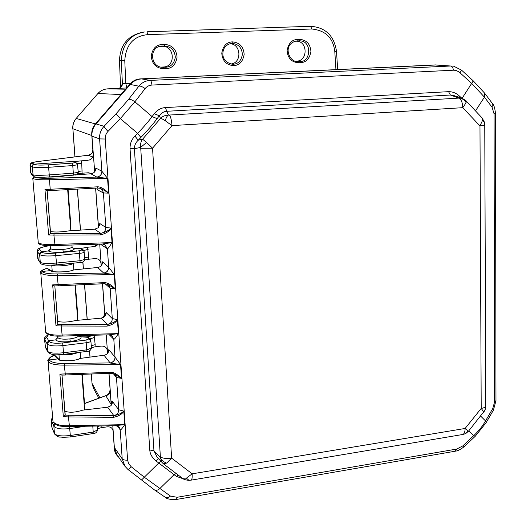 <?xml version="1.0" encoding="UTF-8"?>
<svg xmlns="http://www.w3.org/2000/svg" width="526" height="526" viewBox="0 0 526 526"><rect width="100%" height="100%" fill="white"/><g stroke="black" fill="none" stroke-linecap="round" stroke-linejoin="round"><path stroke-width="0.79" d="M439.013 65.217L435.752 64.908L140.409 78.893C136.346 79.091 132.966 80.741 130.27 83.831L95.397 123.958C92.688 127.095 91.478 130.737 91.767 134.906L93.181 154.493C93.03 157.557 91.544 159.457 88.73 160.213L90.347 159.562M30.021 165.263L32.053 166.558L32.586 164.927L33.894 164.184L66.703 161.863C76.066 161.502 72.752 161.798 81.188 160.844L87.428 160.41M81.188 160.844L81.721 163.119L82.109 173.225L77.947 173.685M92.089 173.56L88.329 172.765L82.109 173.225M95.6 188.137L98.428 227.383M98.342 244.156L96.205 245.977L93.727 246.655L98.257 244.156M72.443 247.766L74.324 248.515C82.674 248.456 79.551 248.607 87.599 247.24L93.727 246.655M87.599 247.24L88.677 256.99L88.486 259.246L84.785 259.844M101.183 265.656L101.012 263.329C100.381 260.022 98.244 258.457 94.608 258.641L88.486 259.246M102.491 283.803L104.825 316.297M94.128 335.233L95.173 344.668L94.982 346.864L91.386 347.64M107.501 353.38L107.291 350.494C106.673 347.298 104.575 345.838 100.999 346.115L94.982 346.864M108.935 373.348L111.236 405.309M101.189 425.988L100.985 427.756L97.455 428.71M118.626 457.061C116.036 454.918 114.615 452.104 114.352 448.612L113.083 430.991C112.479 427.894 110.421 426.527 106.903 426.882L100.985 427.756M118.409 88.315L126.661 87.98M120.967 94.542L98.033 93.516C100.361 90.774 103.563 89.223 107.639 88.855L118.501 88.309C120.987 87.927 122.295 86.409 122.413 83.746L130.777 83.272M74.909 156.886L72.884 128.752C72.614 124.879 73.745 121.453 76.283 118.468L95.416 123.939M93.543 388.405L92.037 383.382L91.333 374.032M120.572 87.494L119.474 60.654C120.125 44.92 127.864 35.439 142.691 32.224L144.518 31.987C130.139 34.42 122.387 43.967 121.263 60.628L122.413 83.746M294.954 41.258L295.908 41.219C307.671 40.324 308.361 61.082 296.618 61.115L295.586 61.161M164.658 44.414C172.193 45.065 176.328 49.306 177.071 57.124C175.829 64.481 172.212 68.327 166.223 68.663L163.724 68.774C156.183 68.189 152.007 63.962 151.205 56.098C152.455 48.668 156.104 44.802 162.153 44.506L164.658 44.414L164.414 45.966C171.016 46.538 174.645 50.246 175.309 57.097C174.224 63.554 171.055 66.92 165.802 67.216L161.969 67.295C150.298 66.572 149.108 47.465 160.818 46.163L159.707 46.4L162.074 46.308C174.823 45.354 176.032 66.947 163.29 66.999L160.778 67.111M229.823 43.757C241.342 43.678 242.131 63.298 230.684 64.008M233.176 64.238L232.176 64.225C226.476 62.818 223.372 59.688 222.866 54.822C222.728 51.029 223.635 45.183 231.21 43.467L232.025 43.402C238.35 43.967 241.809 47.61 242.381 54.323C241.289 60.648 238.225 63.955 233.176 64.238L233.649 65.651C226.423 65.073 222.465 60.931 221.768 53.218C223.024 45.946 226.555 42.159 232.36 41.876C239.586 42.521 243.518 46.682 244.163 54.342C242.913 61.555 239.402 65.329 233.649 65.651M230.112 43.678L231.203 43.467M335.936 69.636L334.812 51.726C333.254 37.944 325.574 30.377 311.76 29.002L147.793 34.644C133.643 35.965 125.964 44.578 124.767 60.497L125.799 83.516L126.779 87.849M298.433 62.752C291.496 62.18 287.729 58.116 287.124 50.555C288.393 43.421 291.818 39.713 297.394 39.437L299.702 39.351C306.632 39.996 310.366 44.072 310.919 51.581C309.656 58.649 306.257 62.338 300.734 62.653L298.433 62.752L297.907 61.371L297.118 61.371C289.221 62.305 281.962 44.375 296.329 40.989L299.281 40.85C312.661 40.311 310.603 62.896 300.208 61.266L296.388 61.305M118.725 88.296L107.62 88.855L125.602 89.203M119.573 88.072L121.637 86.395L122.315 83.772L120.75 87.336M311.76 29.002L310.688 26.3L146.984 31.79L147.793 34.644M92.832 149.7L92.162 152.665M104.621 313.43L103.878 316.231M110.131 389.93L109.355 392.58M110.256 391.673C109.592 393.895 108.1 395.23 105.779 395.67L84.134 403.593M72.47 247.799L72.069 246.812C71.74 247.93 68.656 248.818 62.824 249.469C56.164 249.981 52.048 249.692 50.489 248.594L49.74 249.929L50.299 249.659M78.854 335.627C78.098 337.081 75.1 338.172 69.853 338.908C63.304 339.526 59.247 339.066 57.669 337.521L57.472 336.042M61.746 354.59L71.069 354.511L78.933 352.466M51.995 265.196C53.876 265.985 57.906 266.117 64.073 265.584C69.734 264.946 72.818 264.151 73.331 263.197L73.844 269.897M49.47 245.635L45.775 246.405C41.186 247.345 39.055 248.351 39.384 249.416L41.712 252.132C43.362 253.348 47.951 253.67 55.473 253.091L79.196 250.81L81.826 250.014L81.339 248.818L74.324 248.515C74.731 249.942 71.063 251.106 63.317 252C55.296 252.625 50.332 252.283 48.431 250.981L50.489 248.594M37.188 251.402L39.299 254.045L41.363 251.652L48.431 250.981L50.055 249.633M72.601 247.93L74.324 248.515M56.413 264.854L48.523 265.249C47.465 265.413 41.271 264.802 40.772 263.454L37.78 258.496M80.077 262.494L56.466 264.88L56.545 263.039C47.222 263.75 41.797 263.493 40.278 262.264L39.634 254.518C41.58 255.958 47.024 256.333 55.96 255.643L79.709 253.341C82.497 253.039 84.009 252.611 84.232 252.053L84.068 251.362L81.826 250.014M81.339 248.818L83.535 250.087L84.042 251.296M83.706 250.501L88.118 249.436M84.666 257.825L88.677 256.99M84.771 259.403L80.261 260.686L56.545 263.039L55.473 253.091M97.323 426.967L99.322 426.021M52.133 428.23L51.785 426.823M51.232 420.149L53.488 425.304L54.231 423.529M70.175 436.889L70.333 435.502C61.312 436.455 56.019 435.765 54.448 433.417L53.849 426.139C55.835 428.71 61.141 429.518 69.774 428.558L85.173 426.29M97.534 429.9L93.227 432.083L92.78 426.145M104.746 315.113L103.55 317.382M48.491 334.694L46.663 337.35L48.708 340.73L55.651 339.888L57.518 337.771M79.005 335.805L81.083 336.818C88.933 336.877 86.284 337.159 93.983 335.246M79.235 336.134L81.083 336.818C81.53 338.816 77.953 340.388 70.346 341.525C62.469 342.288 57.571 341.742 55.651 339.888L57.669 337.521M44.493 339.138L46.676 343.103L48.708 340.73L49.063 341.4C50.733 343.123 55.269 343.636 62.66 342.939L85.955 340.092L88.526 339.02L88 337.337L81.083 336.818M90.288 338.875L94.634 337.344M88 337.337L90.216 338.645L90.774 340.407M91.248 345.773L95.173 344.668M91.412 348.067L87.007 349.823L63.718 352.736C54.553 353.577 49.194 353.091 47.649 351.276L45.065 346.009M47.932 352.144L47.307 350.678M46.676 343.103L47.024 343.774C48.997 345.812 54.369 346.41 63.146 345.582L86.468 342.709C89.21 342.334 90.682 341.749 90.886 340.966L91.425 348.133C90.768 350.349 89.262 351.453 86.902 351.46L85.955 340.092M78.256 172.324L73.64 173.12L49.503 174.902C40.022 175.487 34.532 175.46 33.039 174.829L34.032 176.512L32.79 178.235L38.286 242.933C41.107 244.32 46.551 244.833 54.638 244.472L112.031 242.578C109.493 246.707 107.955 248.778 107.409 248.791L104.72 244.616L102.596 244.011M32.717 174.625L30.633 172.567M92.944 151.238C92.254 153.592 90.696 154.92 88.256 155.229L88.756 155.17M92.681 157.044L88.256 155.229L38.839 161.41C34.151 161.995 31.948 162.547 32.237 163.073L34.479 164.434C36.116 165.138 40.765 165.269 48.418 164.816L72.555 163.106L75.251 162.593L74.791 161.883L66.703 161.863M77.381 163.718L81.721 163.119M74.791 161.883L77.276 163.553M78.203 171.463L82.299 170.911M32.053 166.558L32.375 166.841C34.302 167.669 39.805 167.814 48.892 167.275L73.061 165.545L77.697 164.717L77.368 163.691L78.269 172.344C76.987 176.486 74.988 174.336 73.495 175.165L72.555 163.106M160.818 46.163L164.414 45.966L162.074 46.308M295.362 41.153L296.322 40.989M101.932 171.246C101.827 174.566 100.157 176.526 96.922 177.124L107.554 178.393L101.88 171.22L99.598 138.903L91.951 136.181C91.675 131.526 93.03 127.437 96.021 123.899L130.29 84.462L138.857 86.179C141.829 82.602 145.649 80.675 150.324 80.406L450.743 66.006L436.251 65.046M434.844 65.033L141.658 78.926L150.324 80.406C151.001 80.675 151.554 82.227 151.988 85.061L454.017 70.175L456.43 70.602L459.126 72.009L471.822 83.535L484.433 97.146L492.119 107.343L494.065 113.826L494.611 401.825L492.79 408.485L485.531 420.945C482.618 426.113 478.706 430.998 473.781 435.613L462.808 445.897L456.726 449.059L177.117 497.28L170.47 496.103L144.295 477.2L131.211 466.759L128.686 463.787L127.614 460.197L105.233 139.015C105.049 136.122 105.982 133.578 108.027 131.388L120.329 118.593L134.88 101.814L145.13 88.598C146.853 86.409 149.141 85.232 151.988 85.061M130.29 84.462C133.341 81.043 137.135 79.202 141.658 78.926M91.951 136.181L94.673 171.732M95.686 188.13L98.27 223.997L99.513 225.49M98.724 224.543L98.881 226.791M99.716 244.11L101.189 264.552L101.61 265.117M102.577 283.797L104.635 312.378L105.93 314.331M105.088 313.062L105.279 315.712M106.252 334.917L107.462 351.677L108.054 352.65M107.922 352.433L107.948 352.808M109.02 373.348L110.999 400.871L112.34 403.284L112.525 401.581L112.498 402.554L110.749 405.809L107.666 407.209L82.74 410.135C75.501 412.483 69.563 412.844 64.922 411.22M111.459 401.7L111.676 404.724M112.794 425.764L114.352 447.455L122.21 458.869C122.985 459.796 124.787 460.237 127.614 460.197M116.739 454.3L114.352 447.455M125.122 466.555L122.21 458.869L120.204 429.801C120.756 430.163 122.269 428.447 124.734 424.653L114.721 425.659M47.156 190.688L50.443 233.472L54.191 233.518L53.889 235.083L100.519 234.918C106.042 233.485 109.546 231.21 111.019 228.093L105.858 227.456L99.756 223.497L99.598 225.194M108.718 267.3C108.612 270.515 106.975 272.468 103.8 273.158L114.26 274.565L108.672 267.254L107.409 248.791M57.906 324.108L54.829 285.92L57.761 324.259L61.45 324.358L61.161 325.982L107.061 326.12C112.498 324.772 115.95 322.596 117.403 319.584L112.301 318.605L110.158 288.274L115.26 288.82C110.894 284.448 107.126 282.39 103.944 282.659L104.319 283.718L107.495 284.25L115.26 288.82L114.26 274.565L57.124 275.519C47.938 275.598 42.488 274.73 40.772 272.915L45.696 332.347C48.537 334.523 53.935 335.43 61.884 335.075L118.383 333.609C115.878 337.56 114.359 339.454 113.807 339.283L112.051 335.871L109.592 334.825M115.076 357.2C114.964 360.317 113.353 362.263 110.236 363.032L120.539 364.571L115.023 357.134L113.807 339.283M65.217 414.876L62.015 375.077L65.079 415.08L68.709 415.231L68.433 416.914L113.603 417.342C118.955 416.079 122.354 413.995 123.788 411.089L118.744 409.78L116.463 377.484L121.506 378.372C117.219 374.111 113.511 372.099 110.375 372.342L110.71 373.282L114.497 374.085L121.506 378.372L120.539 364.571L64.29 365.136C55.25 365.123 49.852 363.874 48.103 361.388L52.916 420.997M96.962 188.065L97.336 189.748L103.418 192.963L108.58 193.134C104.957 190.596 102.024 188.979 99.782 188.275L97.494 188.032M75.856 174.888L90.847 173.777C94.121 173.284 95.765 171.377 95.778 168.07L101.88 171.22C101.774 174.54 100.091 176.493 96.83 177.084L49.74 178.255L49.464 179.774L50.226 189.353L50.706 190.537L46.906 190.695L44.96 189.538L97.073 186.842C100.308 186.539 104.141 188.637 108.58 193.134L107.554 178.393L49.464 179.774C40.127 179.951 34.624 179.504 32.941 178.432L32.79 178.235M97.073 186.842L97.488 188.032L99.782 188.275M46.906 190.695L50.654 190.53M50.443 233.478L48.635 234.997L53.889 235.083L55.059 245.583L102.202 244.031L112.031 242.578L111.019 228.093C108.698 230.566 105.285 232.314 100.775 233.347L94.726 229.198L97.921 227.883L99.743 224.392L99.756 223.497M38.115 242.479L38.543 243.597M51.686 270.995L50.851 270.818C52.705 272.987 70.076 271.903 73.745 269.904L97.652 267.478C100.867 266.906 102.485 265.012 102.504 261.81L108.672 267.254C108.566 270.469 106.909 272.415 103.707 273.079L57.387 273.934L57.124 275.519L58.294 285.828L54.5 285.92L52.672 284.862L103.944 282.659M45.512 331.696L45.841 332.826M45.874 332.886C48.708 335.45 54.165 336.508 62.252 336.061L61.161 325.982L55.986 325.811L57.761 324.259M79.735 358.489L104.03 355.241C107.186 354.596 108.777 352.722 108.797 349.606L115.023 357.134C114.918 360.257 113.287 362.184 110.144 362.927L64.547 363.492L64.29 365.136L65.388 375.031L61.608 375.071L59.892 374.091L110.375 372.342M52.922 421.116L53.113 421.832C55.973 424.765 61.312 426.053 69.136 425.712L124.734 424.653L123.788 411.089C121.532 413.344 118.219 414.863 113.84 415.652L107.666 407.209M53.113 421.832L53.231 422.247C58.432 427.493 62.061 425.889 69.471 426.586L68.433 416.914L63.337 416.658L65.079 415.08M94.726 229.198L68.886 230.861C61.318 232.097 55.177 232.328 50.45 231.552M46.985 268.345L50.608 270.614L42.008 271.482C41.317 270.495 43.033 269.43 47.162 268.293L47.925 268.438M57.387 273.934C48.754 274.013 43.625 273.191 42.008 271.482L40.772 272.915M61.45 324.358L107.265 324.45C110.513 323.792 112.189 321.846 112.301 318.605L106.14 312.49L105.963 314.2M57.689 321.353C62.37 322.563 68.406 322.26 75.81 320.465L101.196 318.158L104.332 316.797L106.114 313.424L106.14 312.49M73.107 270.062L73.745 269.904M109.375 334.852L113.754 339.237L112.169 335.976M47.787 177.065C55.059 177.13 61.088 176.683 65.882 175.73M34.966 176.933L34.197 176.986L34.157 176.591M49.74 178.255C40.962 178.419 35.781 177.998 34.197 176.986L32.941 178.432M100.834 244.071L100.828 244.458L100.795 244.077M100.828 244.458L107.363 248.765L104.819 244.669M68.084 189.61L70.925 226.515L70.537 226.831M77.684 314.555L77.322 315.035M45.887 332.899L45.696 332.347M112.051 335.877L109.014 334.845L62.265 336.061L109.014 334.845L118.383 333.609L117.403 319.584C115.115 321.945 111.749 323.582 107.304 324.489L107.061 326.12M84.462 402.738L84.114 403.363M54.139 355.464L55.191 355.688M64.547 363.492C56.039 363.479 50.963 362.302 49.319 359.962L57.761 358.896L58.971 359.416M48.103 361.388L49.319 359.962C48.602 358.528 50.253 357.042 54.283 355.497L58.011 359.173C59.905 362.144 76.98 360.895 80.544 358.232M120.204 429.801L119.014 427.033L116.568 425.685M117.265 425.915L120.152 429.742L119.178 427.224M102.202 244.031L55.066 245.583C46.472 245.977 40.995 245.353 38.628 243.702L38.286 242.933M54.5 285.92L58.202 285.802M105.233 139.015L99.598 138.903C99.296 134.143 100.775 129.942 104.043 126.299L96.021 123.899M453.491 70.182C452.958 67.611 452.044 66.217 450.743 66.006L436.212 65.046M461.723 98.138L459.454 96.08C456.338 93.122 452.708 91.649 448.553 91.662L165.499 107.574C161.173 107.791 157.425 109.842 154.256 113.734L152.073 116.594C148.72 121.217 143.887 126.805 137.588 133.361L134.939 136.096C131.585 139.41 129.955 143.598 130.04 148.661L149.772 449.993C150.015 453.991 152.053 457.607 155.88 460.848L176.328 476.359L183.166 478.765M459.454 96.08L458.685 97.146M176.328 476.359L178.36 475.169M155.88 460.848L158.359 458.593M149.772 449.993L153.954 450.789L157.175 457.324L163.31 463.735L166.643 463.13M130.04 148.661L134.4 148.726L153.954 450.789L160.331 457.627L162.166 462.702M134.939 136.096L138.233 140.205C135.721 142.48 134.446 145.321 134.4 148.726L140.593 147.398L140.738 148.273L160.377 456.936C162.758 458.402 166.505 458.797 171.621 458.126L166.643 463.123C163.625 462.038 161.521 460.204 160.331 457.627L160.377 456.936M108.027 131.388C105.621 128.988 104.293 127.292 104.043 126.299L116.285 113.544L128.614 99.335C130.027 99 132.118 99.822 134.88 101.814L152.073 116.594L157.149 118.626C153.342 123.781 147.924 130.06 140.889 137.464L138.233 140.205L142.605 139.193C140.975 141.211 140.304 143.946 140.593 147.398L146.596 142.48L142.605 139.193L160.515 118.429C161.258 118.389 162.85 119.178 165.296 120.776L171.982 125.615C171.568 120.138 170.7 116.614 169.379 115.043L458.955 98.106C461.289 99.473 462.558 102.662 462.781 107.679L466.135 102.688L465.911 100.67M154.256 113.734L159.332 115.753L157.149 118.626M165.499 107.574L166.689 111.295C163.816 111.486 161.37 112.972 159.332 115.753L160.515 118.429C162.376 116.397 165.032 115.266 168.484 115.036C167.15 115.819 166.091 117.732 165.296 120.776M448.553 91.662L450.414 95.022L166.689 111.295L168.484 115.036L169.379 115.043M461.959 98.217L453.853 95.568L450.414 95.022L458.955 98.106M462.236 98.309L459.54 98.014C462.361 98.493 464.557 100.052 466.135 102.688M485.748 406.125L485.288 409.274L483.729 411.832L481.205 408.426C484.209 407.893 485.728 407.065 485.748 405.954L484.762 125.227M483.729 411.832L468.495 431.202M465.944 433.378L468.488 431.215L465.122 428.46L481.205 408.426L479.975 125.931L482.598 120.237L484.439 122.361L484.762 125.181L479.975 125.931L462.781 107.679L171.982 125.615L152.547 148.201L146.596 142.48M462.637 434.515L465.05 433.818L468.337 431.011M163.31 463.735L182.358 478.206L186.395 478.16L192.154 473.827L171.621 458.126L152.547 148.201L140.738 148.273M186.395 478.16L188.992 480.356L191.07 480.153C191.97 479.896 192.325 477.792 192.154 473.827L465.122 428.46C465.05 432.135 464.156 434.167 462.426 434.548L191.181 480.133M481.947 117.771L482.598 120.237M72.785 128.673C72.555 124.807 73.679 121.414 76.152 118.475L97.875 93.556C100.473 90.676 103.721 89.111 107.62 88.855L107.593 88.855M75.001 156.873L72.884 128.752L91.813 135.504M99.868 397.722L92.037 383.382L91.241 374.032M232.36 41.876L232.025 43.402M119.474 60.654L124.767 60.497M310.669 26.3L147.01 31.79M334.812 51.726L336.541 51.62C334.227 35.847 325.614 27.405 310.688 26.3M91.912 382.974L93.457 388.241L98.816 398.116M90.051 357.022L89.584 350.789M87.224 319.427L84.607 284.619M83.43 268.924L82.904 261.981M80.511 230.112L77.427 189.11M111.183 404.527L105.779 395.67L84.147 403.751M76.165 174.704L49.411 176.953L48.418 164.816M73.462 175.158L49.437 176.94M57.235 176.368L57.183 176.821M62.824 249.469L63.317 252M39.384 249.416L37.353 251.776L38.306 259.969L37.787 258.549L37.195 251.448C38.214 248.489 36.958 248.732 45.512 246.418L45.216 246.523M39.299 254.045L39.634 254.518L41.712 252.132M40.772 263.454L39.95 261.863M64.073 265.584L64.054 264.124M79.196 250.81L80.136 262.52C82.562 262.757 84.107 261.738 84.791 259.469M45.775 246.405L49.28 245.635M54.099 432.655L51.975 427.631L51.416 420.879L52.725 418.735M53.488 425.304L53.849 426.139L54.98 424.094M54.638 434.088L54.619 434.062C59.53 438.585 59.497 436.422 62.443 437.356L70.26 436.988M93.023 433.463L93.227 432.083L70.333 435.502L69.504 426.586M71.069 354.511L71.03 353.459M69.853 338.908L70.346 341.525M86.81 351.407L63.646 354.386L62.66 342.939M63.574 354.327L63.639 354.386C57.459 354.623 52.745 356.082 47.919 352.118L47.024 343.774L49.063 341.4M45.466 347.423L44.664 339.697L46.663 337.35M88.526 339.02L90.788 340.447M49.411 176.953L41.679 177.315C36.8 177.328 34.275 177.071 34.091 176.552L33.039 174.829L32.369 166.591L32.921 165.203L34.479 164.434M33.44 176.092L31.501 174.297L30.784 172.85L30.186 164.954L30.87 163.658L32.237 163.073M75.251 162.593L77.348 163.665M166.223 68.663L165.802 67.216L163.29 66.999M163.724 68.774L163.303 67.328L160.818 67.111M162.153 44.506L161.909 46.064L159.845 46.36M297.394 39.437L296.973 40.943L295.75 41.074M299.702 39.351L299.281 40.85L295.908 41.219M300.734 62.653L300.208 61.266L296.618 61.115M495.505 113.55L495.979 400.615L494.611 401.825M486.188 422.569L493.362 410.247L492.79 408.485M468.804 430.82L473.781 435.613L475.195 436.324L486.129 422.674L485.531 420.945L480.626 416.079M475.162 436.356L464.254 446.574L462.808 445.897M176.526 499.444L455.174 451.216L456.726 449.059M154.532 489.962L165.236 497.261C166.703 498.97 170.444 499.7 176.46 499.45L177.117 497.28M165.256 497.28C166.709 498.148 168.451 497.754 170.47 496.103M128.028 469.54L154.434 489.89C155.9 490.771 157.642 490.363 159.68 488.7L174.021 474.728L176.164 473.499M124.774 466.075L128.015 469.527C128.383 469.659 129.442 468.738 131.211 466.759M99.901 188.301L102.307 190.044L103.379 192.569L105.858 227.456C105.746 230.789 104.043 232.742 100.736 233.32M100.492 188.545L100.045 188.347M50.713 190.537L97.441 188.025M44.96 189.538L48.635 234.997M52.672 284.862L55.986 325.811M59.892 374.091L63.337 416.658M54.191 233.518L100.775 233.347L100.519 234.918M103.707 273.079L97.652 267.478M113.8 415.599C116.982 414.863 118.633 412.923 118.744 409.78L112.525 401.581M114.635 374.144L115.378 374.788L116.463 377.484L113.3 373.631M107.633 284.303L108.448 284.836L110.158 288.274L105.062 283.724M96.83 177.084L90.847 173.777M110.144 362.927L104.03 355.241M58.846 359.251L58.011 359.173M115.851 425.712L69.583 426.514M68.709 415.231L113.84 415.652L113.603 417.342M114.497 374.085L110.71 373.282L65.494 374.972M107.495 284.25L104.319 283.718L58.294 285.828L104.24 283.692M107.265 324.45L101.196 318.158M51.831 271.1L50.851 270.818M116.285 113.544C116.568 114.504 117.923 116.187 120.329 118.593L137.588 133.361L140.889 137.464M128.614 99.335L138.857 86.179C140.291 85.804 142.382 86.612 145.13 88.598M461.552 70.162L460.04 72.766M461.572 70.175L473.275 80.892L462.111 98.27M492.329 103.418L492.119 107.343M492.435 103.556C493.861 104.713 494.881 108.04 495.505 113.524L494.065 113.826M475.491 110.887L484.433 97.146L484.67 93.214M160.706 461.124L144.295 477.2C142.526 479.173 141.441 480.08 141.053 479.922M119.514 88.092L121.052 87.125M337.659 69.557L336.535 51.62M76.152 118.475L97.875 93.556M89.966 357.029L89.499 350.829M87.132 319.433L84.515 284.625M83.338 268.931L82.819 262.014M80.419 230.118L77.329 189.11M106.554 395.223C108.718 393.882 109.704 392.817 109.507 392.028L109.474 392.218M50.174 245.642L50.397 248.417M58.984 354.761L59.392 359.758M51.752 265.203L52.245 271.298M67.67 189.63L70.832 230.736M71.93 245.024L72.069 246.799M80.189 352.308L80.642 358.219M81.885 374.394L84.62 409.918M75.014 285.059L77.723 320.288M40.311 262.888L38.306 259.969M84.785 259.45L84.081 251.395M96.192 245.944L96.948 245.524M54.244 433.233L51.791 426.921L51.239 420.241L52.561 416.756M97.547 429.985L97.257 426.06M97.553 430.018C96.909 432.365 95.436 433.549 93.135 433.562L70.274 436.981M102.728 317.796L104.043 315.672L103.951 316.876M57.663 337.929L57.242 338.238L57.571 337.258M47.518 351.427L45.453 347.39M45.446 347.377L44.493 339.211C43.625 338.606 44.868 337.067 48.228 334.595M31.501 174.297L30.633 172.6L30.028 165.282L30.718 163.435C32.527 162.639 28.937 162.988 38.707 161.416L88.467 155.19C91.425 153.94 92.727 152.908 92.366 152.093L92.26 152.869M88.73 160.193L89.525 159.963M495.979 400.615L493.421 410.135M464.254 446.574C460.829 449.375 457.85 450.92 455.306 451.196M116.765 454.339L124.563 465.773M50.706 190.537L97.488 188.032M47.162 190.688L50.601 233.373M51.449 270.805L47.07 268.28C41.534 270.417 39.378 271.83 40.607 272.534M47.951 177.052C55.454 177.078 61.364 176.644 65.691 175.743M75.415 285.046L77.69 314.594M82.286 374.38L84.469 402.784M47.925 360.836C46.959 361.362 49.911 355.938 54.158 355.458L55.158 355.655L58.787 359.192M59.096 359.528C56.453 360.455 74.271 362.144 79.801 358.449M53.205 422.194L52.922 421.102M119.04 427.059L116.036 425.705M104.674 244.59L102.294 244.025M51.555 270.877L51.798 271.074C51.37 272.231 68.65 272.455 73.173 270.035M461.545 70.155L453.728 66.21L452.143 66.013M484.768 93.352L492.31 103.392M473.275 80.892L484.65 93.194M465.924 100.676L462.176 98.29M483.742 412.193L485.025 409.997M182.364 478.206C183.252 479.245 185.395 479.962 188.801 480.356M466.023 100.782L481.954 117.785M482.099 117.936L484.367 122.065"/></g></svg>
